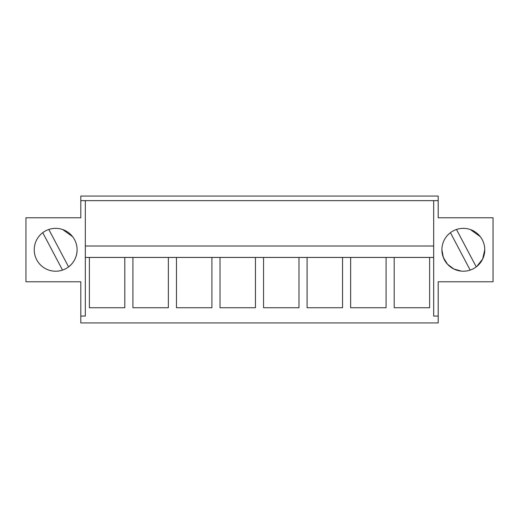 <?xml version="1.0" encoding="UTF-8"?>
<svg xmlns="http://www.w3.org/2000/svg" width="519" height="519" viewBox="0 0 519 519"><rect width="100%" height="100%" fill="white"/><g stroke="black" fill="none" stroke-linecap="round" stroke-linejoin="round"><path stroke-width="0.78" d="M433.676 316.071L438.192 316.071L438.192 322.928L80.808 322.928L80.808 281.785L25.95 281.785L25.95 217.785L80.808 217.785L80.808 196.072L438.192 196.072L438.192 217.785L493.05 217.785L493.05 281.785L438.192 281.785L438.192 316.071L433.676 316.071L433.676 246.012L85.324 246.012L85.324 257.443L89.378 257.443L89.378 307.735L124.813 307.735L124.813 257.443L132.922 257.443L132.922 307.735L168.357 307.735L168.357 257.443L176.466 257.443L176.466 307.735L211.901 307.735L211.901 257.443L220.011 257.443L220.011 307.735L255.445 307.735L255.445 257.443L263.555 257.443L263.555 307.735L298.989 307.735L298.989 257.443L307.099 257.443L307.099 307.735L342.534 307.735L342.534 257.443L350.643 257.443L350.643 307.735L386.078 307.735L386.078 257.443L394.187 257.443L394.187 307.735L429.622 307.735L429.622 257.443L433.676 257.443M85.324 257.443L85.324 316.071L80.808 316.071M34.235 249.788A21.428 21.428 0 0 1 55.663 228.354A21.428 21.428 0 0 1 77.097 249.788A21.428 21.428 0 0 1 55.663 271.216A21.428 21.428 0 0 1 34.235 249.788M456.486 229.482L476.247 266.889C481.762 262.523 484.597 256.821 484.765 249.788L484.765 249.788A21.428 21.428 0 0 1 463.337 271.216A21.428 21.428 0 0 1 441.903 249.788A21.428 21.428 0 0 1 463.337 228.354A21.428 21.428 0 0 1 484.765 249.788L482.631 259.111L476.65 266.578M80.808 200.645L85.324 200.645L85.324 246.012L433.676 246.012L433.676 200.645L438.192 200.645M461.359 271.126L453.781 268.965L447.501 264.223L443.356 257.528L441.903 249.788M470.409 229.56L480.244 236.619M124.813 257.443L89.378 257.443L124.813 257.443M168.357 257.443L132.922 257.443L168.357 257.443M211.901 257.443L176.466 257.443L211.901 257.443M255.445 257.443L220.011 257.443L255.445 257.443M298.989 257.443L263.555 257.443L298.989 257.443M342.534 257.443L307.099 257.443L342.534 257.443M386.078 257.443L350.643 257.443L386.078 257.443M429.622 257.443L394.187 257.443L429.622 257.443M85.324 200.645L433.676 200.645M72.595 236.651L62.702 229.547M42.753 232.681L62.514 270.094A21.428 21.428 0 0 0 68.573 266.889C74.094 262.523 76.929 256.821 77.097 249.788M68.573 266.889L48.818 229.482M480.263 236.651L470.37 229.547M470.182 270.094L450.427 232.681"/></g></svg>
